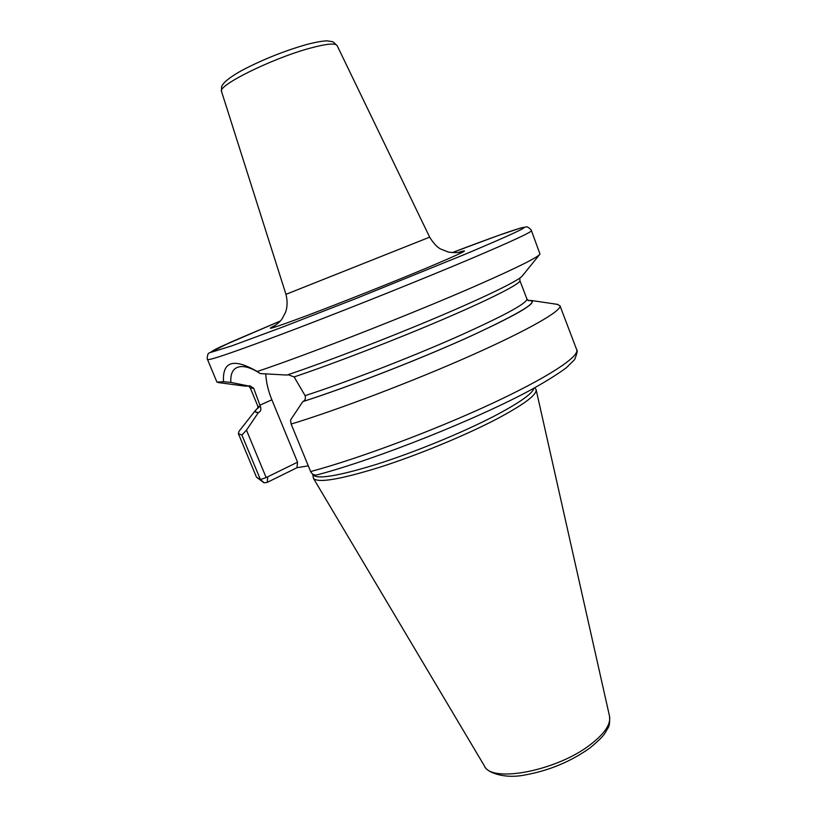 <?xml version="1.0" encoding="UTF-8"?>
<svg xmlns="http://www.w3.org/2000/svg" width="817" height="817" viewBox="0 0 817 817"><rect width="100%" height="100%" fill="white"/><g stroke="black" fill="none" stroke-linecap="round" stroke-linejoin="round"><path stroke-width="1.23" d="M484.461 766.029C485.962 771.81 503.109 779.275 524.698 775.037C548.912 770.686 570.695 761.638 590.037 747.892C598.064 741.233 603.038 736.342 604.937 733.217L607.797 728.335C609.359 726.568 609.931 722.545 609.533 716.254C611.004 724.138 604.682 733.554 590.568 744.481C557.051 770.809 491.436 783.35 484.461 766.029L313.411 478.323C317.66 483.255 339.606 479.61 379.241 467.406C417.324 455.253 464.72 435.727 496.348 419.213C523.677 404.691 536.932 394.856 536.126 389.699L534.869 387.677M313.411 478.323L312.737 474.34M534.052 388.126C532.561 393.59 519.367 402.873 494.469 415.996C462.749 432.489 415.148 452.046 377.209 464.127C337.748 476.26 316.291 479.753 312.84 474.606L312.625 474.074M308.295 465.843L296.959 467.733L267.261 482.367L264.228 482.796L260.409 479.559L241.903 435.063L246.468 430.12L258.376 412.626C255.435 412.585 254.536 411.758 255.68 410.124L239.024 431.315L238.38 433.664L241.903 435.063M528.007 300.452C541.12 300.38 522.114 312.227 471.011 336.001C420.786 358.837 347.991 387.187 303.066 401.474L302.821 401.596C345.662 387.952 413.994 361.533 463.985 339.188C515.333 315.791 537.749 302.882 531.224 300.472L527.905 300.37M291.138 424.064L310.634 471.552C357.723 458.95 432.602 431.039 489.986 404.446C547.502 377.801 579.713 356.539 576.71 349.768L559.962 305.691C562.219 310.491 529.069 329.741 470.909 355.579C412.881 381.365 337.819 409.879 291.138 424.064L290.535 420.04L302.821 401.596M303.066 401.474C305.18 400.35 305.854 398.4 305.098 395.642L294.13 376.923L288.054 374.686M258.019 407.775L255.68 410.124M223.511 381.723C222.347 361.359 233.529 357.917 257.049 371.378L257.232 371.5C309.51 354.037 417.63 311.624 480.896 283.652C518.08 267.19 537.77 257.335 539.986 254.077L531.438 230.639C531.724 232.079 511.646 241.403 471.205 258.591C423.533 278.76 351.586 307.621 296.142 328.771C238.993 350.432 209.458 360.685 207.538 359.541L216.934 382.121L223.511 381.723L230.874 382.387L248.736 386.022L249.747 385.675L253.709 388.32L260.592 406.989C261.317 409.603 260.654 411.441 258.621 412.514L258.376 412.626M559.962 305.691L556.969 304.292M239.595 430.59L239.024 431.315M265.76 373.808C266.138 382.039 268.17 390.7 271.867 399.789L297.551 462.187L266.158 477.567L246.468 430.12M230.874 382.387C230.353 374.39 232.498 369.407 237.287 367.415C242.874 365.219 250.543 367.272 260.306 373.583L257.232 371.5M539.649 254.495L522.339 275.88C519.683 280.068 487.095 296.152 436.758 317.445C386.492 338.718 324.911 362.35 286.92 375.064L260.306 373.583M248.736 386.022L245.233 386.155L217.955 382.509M310.634 471.552C311.992 474.299 314.157 475.402 317.139 474.881C377.158 458.991 478.813 418.437 532.49 388.984C546.971 380.865 558.246 373.798 566.304 367.773L574.576 359.664C577.098 353.516 577.813 350.217 576.71 349.768M267.261 482.367L267.7 477.24M297.551 462.187L296.959 467.733M258.621 412.514C254.23 412.411 254.444 410.543 259.255 406.897M266.158 477.567L260.409 479.559L256.497 477.199L238.38 433.664M271.867 399.789L259.867 405.212M528.507 300.738L526.934 299.022C526.975 303.444 502.486 316.577 453.476 338.412C406.11 359.184 344.764 382.805 305.098 395.642M260.592 406.989L257.794 406.12L257.835 408.459M526.934 299.022L519.878 280.568C521.236 283.305 492.498 298.154 443.815 319.049C395.224 339.892 333.05 363.902 294.13 376.923M253.709 388.32L250.247 387.871L257.794 406.12M207.538 359.541C206.783 360.042 207.477 352.852 209.019 353.087L229.975 342.497L280.292 321.03L221.029 346.571C213.942 349.952 210.582 351.882 210.96 352.352L231.905 345.836L283.785 326.626L356.845 298.205L465.384 254.138C508.838 235.817 528.17 226.901 523.38 227.392C515.721 229.077 491.967 237.502 452.128 252.647L497.87 235.653L520.837 227.943L526.128 226.973C526.853 225.829 531.949 230.057 531.438 230.639M275.421 325.268C262.819 331.375 273.511 328.087 307.498 315.393C340.914 302.801 392.027 282.478 425.912 268.323C461.625 253.28 472.512 247.97 458.572 252.392M275.053 325.513L273.154 326.545C274.226 326.269 280.527 321.816 282.222 318.61L285.593 312.196C287.461 306.926 287.584 300.973 285.96 294.334L429.66 237.155C433.459 243.262 437.105 247.214 440.588 249.001L448.574 252.126C455.079 252.861 459.256 252.739 461.094 251.748L459.001 252.31M221.56 91.535L221.519 87.194C222.377 82.548 232.273 75.664 242.394 70.16C262.482 59.661 283.622 51.185 305.813 44.731C315.321 42.229 322.449 40.932 327.198 40.85L333.009 41.79L337.104 45.558C335.378 42.913 326.371 43.791 310.072 48.183C272.408 58.262 216.924 85.765 221.56 91.535L285.96 294.334M609.533 716.254L536.126 389.699M531.224 300.472L557.878 304.424M519.878 280.568L519.826 278.107M248.582 386.043L250.247 387.871M256.497 477.199L263.891 482.724M337.104 45.558L429.66 237.155"/></g></svg>
